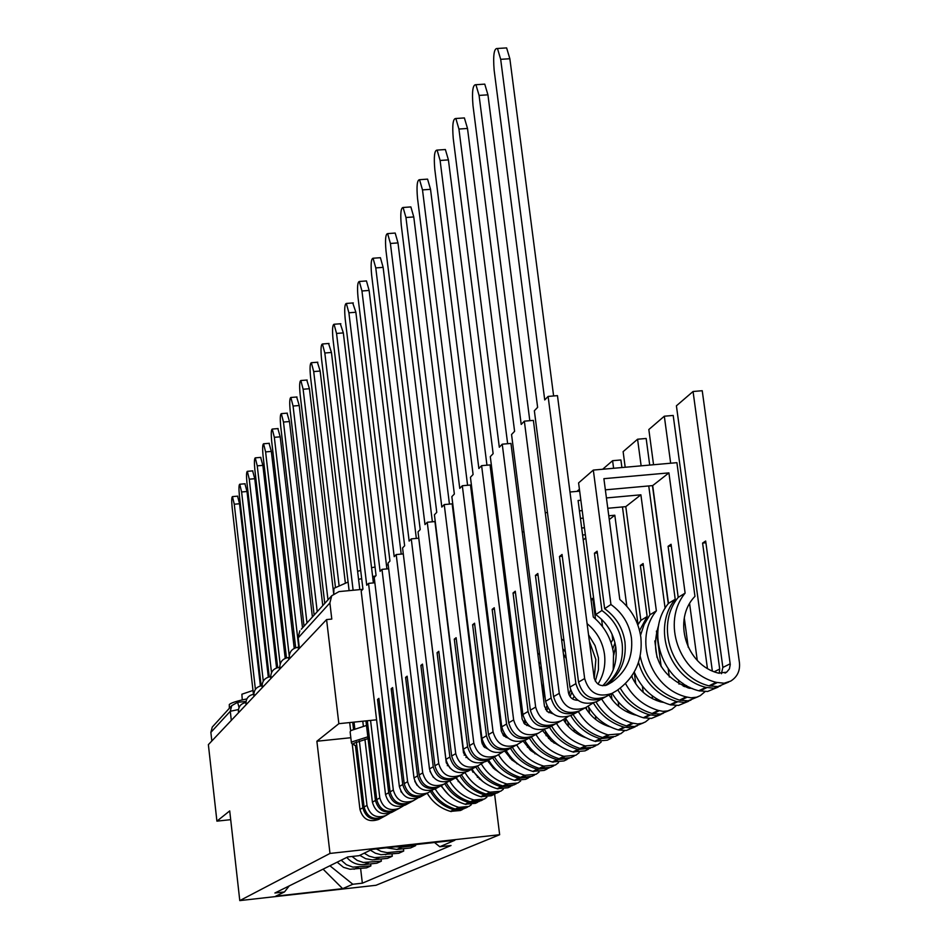 <?xml version="1.0" encoding="UTF-8"?>
<svg xmlns="http://www.w3.org/2000/svg" width="948" height="948" viewBox="0 0 948 948"><rect width="100%" height="100%" fill="white"/><g stroke="black" fill="none" stroke-linecap="round" stroke-linejoin="round"><path stroke-width="1.42" d="M494.607 794.187L499.655 834.726L329.987 853.437L239.785 900.6L229.712 810.907L216.914 821.146L208.37 744.642L326.586 619.577L338.851 723.68L316.881 741.241L329.987 853.437M239.785 900.6L376.001 885.278L499.655 834.726M462.221 579.927L461.629 579.986M362.811 589.336L339.029 591.588L331.729 595.747L329.88 602.952L298.17 637.862M326.586 619.577L331.788 619.08L329.88 602.952M376.581 719.805L338.851 723.68M216.914 821.146L230.696 819.665M211.831 740.981L210.871 732.389L212.269 727.069L213.407 725.812M337.156 862.182L343.508 867.337L350.025 869.257L366.58 867.858L370.881 865.915L352.81 867.124L346.387 864.706L341.185 860.18M370.644 863.889L370.881 865.915M346.814 857.395C351.412 862.763 357.171 865.169 364.115 864.612L376.866 863.201L381.357 861.163L363.333 862.479L357.206 860.417L352.04 856.459M381.096 859.054L381.357 861.163M359.802 855.333L365.691 858.71L372.327 859.895L387.602 858.343L392.282 856.21L374.602 857.644L369.116 856.163L364.233 853.176M392.022 854.006L392.282 856.21M370.407 850.178L375.349 853.2L380.918 854.705L398.812 853.259L403.706 851.043L387.151 852.631L381.001 851.375L376.344 848.922M403.433 848.733L403.706 851.043M386.405 847.808L396.939 849.444L410.543 847.95L415.662 845.628L401.94 847.145L395.423 846.813M415.544 844.597L415.662 845.628M329.904 865.773L352.834 884.259L342.643 888.655L275.761 896.168L284.495 891.926L289.235 885.906M352.834 884.259L362.349 883.192L451.023 845.509L439.789 846.754L454.85 840.26L372.007 849.396L359.079 855.689L347.726 856.945L274.896 893.004L284.495 891.926M350.831 737.722L316.881 741.241M360.619 868.522L362.349 883.192M439.789 846.754L434.528 842.499M342.643 888.655L323.078 869.15M237.557 496.16L239.548 503.755L234.274 504.229L232.45 496.61C231.608 497.214 231.513 500.935 232.165 507.749L253.436 694.315M255.403 689.374L234.274 504.229M260.392 685.949L239.548 503.755M244.928 483.788L247.001 491.502L241.61 491.976L239.737 484.238C238.849 484.843 238.742 488.647 239.406 495.638L261.174 685.783M263.271 681.114L241.61 491.976M268.308 677.121L247.001 491.502M252.63 470.872L254.763 478.716L249.265 479.19L247.333 471.334C246.409 471.938 246.29 475.837 246.966 483.018L269.244 676.884M271.507 672.642L249.265 479.19M276.567 667.925L254.763 478.716M260.664 457.398L262.869 465.361L257.252 465.847L255.273 457.86C254.301 458.465 254.159 462.47 254.858 469.841L277.657 667.593M280.134 664.05L257.252 465.847M285.206 658.339L262.869 465.361M269.066 443.309L271.341 451.414L265.606 451.912L263.568 443.783C262.537 444.387 262.383 448.499 263.094 456.083L286.462 657.876M289.223 655.732L265.606 451.912M294.224 648.349L271.341 451.414M277.847 428.579L280.205 436.827L274.339 437.324L272.242 429.053C271.152 429.669 270.986 433.876 271.721 441.685L295.669 647.721M298.762 647.176L274.339 437.324M302.507 627.872L280.205 436.827M229.345 708.286L229.298 704.53C230.933 702.895 236.775 701.022 246.847 698.913M242.25 699.92L241.894 694.22L252.998 690.452M368.049 738.611L353.829 743.232L354.22 745.175L356.815 745.744M353.118 744.31L351.459 743.125L352.123 741.846L367.848 736.833M333.779 593.638L333.957 588.317L348.094 582.048M358.569 579.346L361.674 578.659M372.623 576.514L375.621 575.993M357.609 571.371L360.69 570.4M371.569 567.722L375.053 567.023M386.452 565.091L388.206 564.83M351.412 742.699L350.132 731.915L350.796 730.588L366.485 725.457M287.043 413.162L289.496 421.54L283.476 422.05L281.331 413.636C280.181 414.252 279.98 418.578 280.738 426.624L304.035 626.178M306.974 622.966L283.476 422.05M312.402 616.994L289.496 421.54M296.677 396.999L299.224 405.519L293.074 406.04L290.858 397.485C289.638 398.089 289.413 402.533 290.195 410.839L314.144 615.074M317.224 611.685L293.074 406.04M322.77 605.582L299.224 405.519M306.785 380.041L309.427 388.716L303.135 389.237L300.86 380.527C299.556 381.12 299.307 385.706 300.113 394.273L324.761 603.402M327.984 599.859L303.135 389.237M333.684 593.709L309.427 388.716M317.402 362.231L320.151 371.047L313.705 371.58L311.359 362.717C309.984 363.297 309.712 368.014 310.529 376.877L335.426 587.096M384.248 816.418L382.885 817.152C373.239 820.34 366.971 816.975 364.091 807.044L356.365 741.94M389.758 813.265L385.907 815.529C376.202 818.728 369.898 815.339 366.995 805.362L359.339 740.909M355.441 745.507L362.823 807.779C365.703 817.674 371.96 821.039 381.582 817.863L382.921 817.14M379.97 818.728L378.608 819.463C369.045 822.627 362.835 819.285 359.967 809.45L352.194 743.706M430.439 791.438C435.902 800.645 443.711 806.748 453.843 809.758L463.987 808.81M462.529 809.509L460.491 810.493L450.466 811.393C440.393 808.419 432.644 802.352 427.204 793.215M467.542 807.115L465.456 808.111L455.336 809.023C445.145 806.001 437.301 799.851 431.814 790.573M471.286 804.757L468.952 806.44L458.785 807.352C448.57 804.331 440.702 798.18 435.179 788.902M339.04 585.2L313.705 371.58M350.653 730.707L349.694 722.566M352.692 722.258L353.509 729.178M354.019 722.115L354.801 728.692M472.305 769.61L472.566 771.648M458.24 781.662L458.097 780.453M440.95 785.797L448.416 794.625M345.345 582.878L320.151 371.047M328.565 343.496L331.445 352.466L324.82 353L322.415 343.994C320.945 344.551 320.637 349.409 321.491 358.581L349.113 590.628M365.94 720.895L375.42 800.444C378.382 810.599 384.793 814.048 394.664 810.801L396.051 810.042C386.156 813.313 379.721 809.853 376.747 799.674L367.338 720.753M403.279 805.942L399.215 808.336C389.273 811.618 382.802 808.134 379.804 797.884L370.561 720.421M392.922 811.737L391.536 812.483C381.736 815.718 375.361 812.294 372.41 802.198L364.933 739.357M444.766 783.735C450.383 793.168 458.382 799.425 468.774 802.506L479.19 801.534M477.674 802.257L475.493 803.312L465.207 804.236C454.886 801.179 446.935 794.957 441.353 785.584M482.959 799.733L480.719 800.811L470.338 801.735C459.922 798.643 451.888 792.362 446.259 782.882M486.869 797.244L484.404 799.045L473.964 799.982C463.465 796.865 455.384 790.525 449.719 780.986M353.118 590.249L324.82 353M363.368 726.192L362.776 721.227M397.437 809.296L399.215 808.336M477.33 776.412L477.448 777.36M479.356 779.019L479.285 778.427M472.969 772.241L472.732 770.309M455.668 777.846L465.219 788.369M359.802 589.62L331.445 352.466M340.332 323.766L343.33 332.902L336.54 333.435L334.051 324.263C332.499 324.797 332.156 329.821 333.021 339.313L362.942 589.194L361.176 591.031L385.528 794.554C388.55 804.923 395.103 808.443 405.163 805.125L406.585 804.354M417.535 798.228L413.269 800.74C403.054 804.105 396.406 800.527 393.325 790.016L368.535 583.375L366.734 585.248L336.54 333.435M368.535 583.375L374.863 582.771M413.269 800.74L409.915 802.553C399.76 805.907 393.159 802.352 390.102 791.888L378.892 698.38L377.529 699.458L388.704 792.706C391.749 803.134 398.326 806.677 408.458 803.347L411.349 801.783M459.851 775.582C465.622 785.264 473.846 791.699 484.499 794.862L495.212 793.855M493.635 794.614L491.289 795.739L480.743 796.687C470.149 793.535 461.984 787.148 456.249 777.526M499.205 791.947L496.799 793.109L486.158 794.057C475.469 790.881 467.234 784.434 461.451 774.717M503.305 789.317L500.698 791.236L489.986 792.196C479.155 788.973 470.836 782.432 465.018 772.561M493.055 766.446L493.256 767.987M495.283 769.859L495.14 768.757M488.469 762.074L488.232 760.249M471.18 769.468L482.793 781.484M400.838 791.296L401.419 792.315M373.394 582.913L343.33 332.902M377.529 699.458L378.999 699.304M352.739 302.957L355.867 312.248L348.9 312.793L346.34 303.455C344.669 303.964 344.29 309.143 345.191 319.002L376.072 575.519L374.223 577.451L399.369 786.496C402.485 797.138 409.204 800.764 419.537 797.351L420.995 796.569M432.596 790.063L428.105 792.729C417.618 796.178 410.78 792.504 407.616 781.685L381.985 569.369L380.089 571.348L348.9 312.793M381.985 569.369L388.68 568.741M428.105 792.729L424.55 794.649C414.134 798.074 407.344 794.424 404.204 783.676L392.614 687.596L391.18 688.734L402.722 784.541C405.851 795.254 412.617 798.903 423.021 795.479L426.031 793.843M475.778 766.979C481.714 776.933 490.152 783.534 501.101 786.793L512.133 785.75M510.486 786.556L507.962 787.752L497.131 788.724C486.253 785.489 477.875 778.924 471.974 769.029M516.376 783.735L513.792 784.968L502.855 785.939C491.882 782.681 483.409 776.057 477.46 766.067M520.677 780.939L517.904 783.001L506.896 783.984C495.828 780.678 487.296 773.995 481.3 763.91M509.633 755.71L509.917 757.985M512.074 760.106L511.861 758.376M516.897 763.792L516.814 763.081M487.568 760.616L493.505 768.236L501.231 773.983M414.786 781.247L417.167 785.43M386.914 568.907L355.867 312.248M391.18 688.734L392.733 688.568M459.661 721.772L460.041 722.364M447.302 765.711L447.657 764.858M365.833 280.987L366.461 280.94L369.116 290.444L361.958 290.989L359.328 281.485C357.538 281.959 357.1 287.303 358.036 297.542L389.948 561.074L387.993 563.112L413.992 777.964C417.215 788.914 424.123 792.635 434.729 789.151L436.234 788.333M448.534 781.425L443.794 784.245C433.011 787.8 425.996 784.008 422.725 772.881L396.205 554.568L394.202 556.654L361.958 290.989M396.205 554.568L403.291 553.905M441.555 785.454L440.038 786.283C429.337 789.803 422.358 786.046 419.111 774.99L407.13 676.197L405.602 677.393L417.547 775.902C420.782 786.923 427.738 790.668 438.414 787.16L439.967 786.319M492.616 757.879C498.719 768.117 507.405 774.919 518.651 778.272L530.015 777.182M528.297 778.024L525.583 779.327L514.456 780.311C503.281 776.981 494.655 770.226 488.587 760.059M534.53 775.037L531.745 776.376L520.511 777.372C509.23 774.006 500.52 767.193 494.394 756.919M539.045 772.063L536.094 774.291L524.789 775.286C513.425 771.897 504.668 765.036 498.494 754.703M527.1 744.062L527.503 747.249M529.814 749.667L529.505 747.19M534.956 753.814L534.802 752.57M504.881 751.243L511.695 759.751L520.642 765.877M429.942 771.222L433.366 777.336M401.205 554.106L369.116 290.444M405.602 677.393L407.249 677.228M478.23 713.489L479.013 714.934M464.2 755.212L464.686 753.909M466.38 756.777L465.942 757.559M379.686 257.749L380.409 257.69L383.134 267.36L375.775 267.917L373.062 258.235C371.142 258.662 370.656 264.196 371.616 274.861L404.642 545.775L402.568 547.944L429.48 768.947C432.798 780.204 439.908 784.043 450.821 780.453L452.362 779.623M465.444 772.265L460.432 775.263C449.34 778.912 442.112 775.014 438.734 763.555L411.266 538.879L409.145 541.095L375.775 267.917M411.266 538.879L418.743 538.203L446.271 762.761L450.43 768.555M458.002 776.578L456.45 777.419C445.43 781.034 438.249 777.159 434.907 765.794L422.5 664.121L420.876 665.389L433.236 766.754C436.578 778.095 443.735 781.958 454.72 778.344L456.344 777.467M510.439 748.256C516.731 758.791 525.666 765.783 537.243 769.243L548.951 768.117M547.162 768.994L544.235 770.392L532.8 771.399C521.293 767.975 512.418 761.019 506.173 750.555M553.75 765.83L550.752 767.276L539.211 768.295C527.598 764.823 518.639 757.796 512.323 747.237M558.514 762.666L555.362 765.06L543.737 766.091C532.053 762.595 523.035 755.52 516.672 744.891M519.563 695.168L519.22 692.431M545.538 731.323L546.095 735.695M548.572 738.492L548.145 735.067M554.07 743.173L553.833 741.289M523.095 741.063L530.833 750.615L541.142 757.168M416.338 538.417L383.134 267.36M420.876 665.389L422.63 665.223M484.807 747.569L485.376 746.621M498.138 705.573L499.466 708.772M482.165 743.825L482.769 741.917M484.629 745.59L483.99 746.823M394.368 233.125L395.186 233.054L397.994 242.901L390.41 243.47L387.625 233.611C385.563 233.978 385.018 239.714 386.002 250.829L420.213 529.565L418.021 531.864L445.916 759.372C449.328 770.973 456.652 774.931 467.885 771.234L469.473 770.38M483.385 762.536L478.088 765.723C466.665 769.48 459.223 765.451 455.739 753.648L427.252 522.253L424.988 524.6L390.41 243.47M427.252 522.253L434.942 521.554L463.501 752.842L468.478 759.099M475.458 767.145L473.858 768.01C462.517 771.731 455.123 767.738 451.663 756.03L438.794 651.312L437.075 652.662L449.897 757.049C453.345 768.733 460.716 772.715 472.021 769.006L473.716 768.081M529.34 738.042C535.833 748.896 545.029 756.101 556.95 759.668L569.025 758.495M567.153 759.419L564.001 760.924L552.234 761.967C540.372 758.412 531.224 751.243 524.789 740.435M520.784 703.309L521.305 701.804M574.156 756.066L570.921 757.618L559.036 758.661C547.079 755.082 537.86 747.842 531.342 736.963M579.169 752.676L575.815 755.272L563.847 756.314C551.819 752.712 542.517 745.424 535.964 734.463M478.55 711.178L477.792 710.005M476.666 700.939L477.354 701.627M582.617 735.885L582.712 736.56M565.186 718.548L565.778 723.182M568.456 726.464L567.864 721.855M574.346 731.797L574.002 729.142M542.647 730.671L551.298 741.028L562.839 747.794M476.951 698.309L476.275 697.74M432.383 521.779L397.994 242.901M437.075 652.662L438.936 652.485M504.075 736.205L504.869 734.771M506.054 737.473L506.576 736.786M519.658 699.209L521.613 708.014L521.957 716.036M501.338 731.157L502.013 728.443M504.04 733.515L503.187 735.304M409.939 206.984L410.875 206.925L413.766 216.938L405.957 217.507L403.09 207.482C400.862 207.766 400.257 213.715 401.277 225.328L436.755 512.358L434.409 514.788L463.359 749.204C466.89 761.161 474.438 765.249 486.004 761.445L487.639 760.569M502.487 752.179L496.859 755.58C485.092 759.443 477.413 755.295 473.81 743.125L444.233 504.573L441.827 507.073L405.957 217.507M444.233 504.573L452.16 503.862L481.809 742.284L483.705 746.514L487.616 748.944M494.015 757.12L492.356 758.021C480.683 761.848 473.052 757.725 469.473 745.649L456.118 637.708L454.293 639.142L467.601 746.74C471.168 758.779 478.764 762.891 490.412 759.064L492.178 758.104M543.666 694.694L543.299 697.088M549.425 727.187C556.12 738.385 565.612 745.815 577.889 749.501L590.367 748.28M588.4 749.24L584.987 750.875L572.876 751.942C560.541 748.233 551.061 740.744 544.425 729.462M542.043 687.217L542.481 686.257M595.854 745.673L592.346 747.356L580.105 748.422C567.793 744.725 558.277 737.26 551.558 726.038M601.139 742.059L597.56 744.855L585.236 745.934C572.829 742.213 563.242 734.688 556.476 723.383M498.719 702.8L497.499 700.513M496.183 689.978L497.262 691.163M604.362 723.525L604.54 724.829M586.338 707.255L586.634 709.531M589.538 713.465L588.744 707.291M595.877 719.603L595.403 716.013M563.432 719.603C568.753 728.443 576.23 734.487 585.864 737.722M481.726 567.212L480.885 567.935M495.97 680.818L495.105 681.387M496.788 687.359L495.733 686.388M449.435 504.099L413.766 216.938M454.293 639.142L456.272 638.952M524.611 723.999L525.654 721.985M526.744 725.54L527.55 724.402M521.85 716.57L522.526 711.498M524.73 720.409L523.675 722.897M426.493 179.208L427.572 179.125L430.534 189.327L422.5 189.896L419.549 179.693C417.132 179.883 416.456 186.057 417.511 198.215L454.353 494.038L451.852 496.634L481.928 738.385C485.589 750.721 493.375 754.94 505.296 751.029L506.979 750.117M522.846 741.146L516.861 744.773C504.727 748.754 496.799 744.464 493.067 731.903L462.316 485.743L459.756 488.41L422.5 189.896M462.316 485.743L470.492 485.021L501.326 731.038L503.518 735.672L507.998 738.065M513.769 746.455L512.062 747.368C500.023 751.314 492.154 747.06 488.457 734.593L474.557 623.215L472.614 624.744L486.454 735.755C490.14 748.185 497.984 752.428 509.988 748.493L511.849 747.486M570.791 715.621C577.711 727.175 587.499 734.866 600.179 738.67L613.072 737.402M611.01 738.421L607.324 740.187L594.834 741.265C582.202 737.473 572.462 729.806 565.601 718.276M618.949 734.617L615.157 736.43L602.549 737.52C589.834 733.705 580.022 726.002 573.078 714.413M624.542 730.73L620.715 733.776L608 734.866C595.202 731.015 585.307 723.253 578.316 711.581M607.052 725.848L606.969 725.137M520.559 695.951L518.639 691.151M517.039 678.507L518.592 680.368M627.505 710.182L627.777 712.256M579.418 489.239L576.905 491.396M611.946 699.328L611.223 693.806M618.783 706.497L618.167 701.745M585.497 707.706C591.291 717.269 599.456 723.632 609.979 726.796L610.346 726.903M516.992 667.712L501.539 549.959L500.864 550.539M516.376 667.274L515.676 667.736M518.035 675.948L516.53 674.443M467.589 485.281L430.534 189.327M472.614 624.744L474.723 624.542M546.569 710.858L547.861 708.097M548.868 712.73L549.97 711.071M543.583 699.34L543.358 691.009L541.486 682.844M546.842 706.023L545.562 709.46M444.138 149.618L445.37 149.523L448.416 159.892L440.109 160.473L437.099 150.092C434.48 150.163 433.71 156.574 434.8 169.348L473.099 474.51L470.445 477.282L501.741 726.843C505.521 739.594 513.567 743.943 525.867 739.914L527.598 738.978M544.59 729.344L538.227 733.242C525.702 737.343 517.501 732.899 513.638 719.911L481.608 465.658L478.87 468.502L440.109 160.473M481.608 465.658L490.045 464.923L522.158 719.034L524.671 724.059L529.719 726.381M534.85 735.055L533.096 736.004C520.665 740.08 512.536 735.672 508.709 722.791L494.24 607.751L492.166 609.386L506.564 724.035C510.38 736.88 518.485 741.265 530.88 737.212L532.835 736.146M593.424 702.989C600.558 715.088 610.737 723.134 623.95 727.128L631.06 727.898L637.293 725.789M635.136 726.867L626.178 730.541L618.25 729.901C605.262 725.99 595.226 718.11 588.127 706.26M643.609 722.803L634.496 726.547L626.474 725.895C613.356 721.938 603.201 713.974 596.019 701.994M649.534 718.62L645.434 721.938L642.14 723.312L637.696 723.952L632.316 723.063C619.091 719.082 608.865 711.047 601.636 698.984M630.787 713.548L630.621 712.221M539.4 666.515L541.509 669.395M585.769 537.954L583.233 539.945M585.354 534.755L582.593 535.016M595.486 618.925L592.784 598.247L590.995 599.48M602.537 626.64L601.589 619.352M613.605 468.288L612.598 460.692L620.904 459.97L621.912 467.554M652.153 695.737L652.556 698.735M612.598 460.692L602.655 469.26M631.972 675.687L632.221 677.559M635.788 683.852L634.224 672.037C641.275 688.544 653.208 699.458 670.046 704.731L678.507 705.43L688.532 701.295M643.218 692.336L642.389 686.139M609.043 694.991C615.039 704.874 623.476 711.45 634.331 714.733L636.309 715.219M612.017 634.141L612.74 639.687M522.253 531.994L523.971 531.828M540.834 664.098L538.808 661.87M539.637 654.641L537.706 653.219M486.952 465.195L448.416 159.892M492.166 609.386L494.418 609.173M591.042 599.835L592.974 599.657M570.08 696.65L571.632 692.881M572.556 698.96L574.002 696.65M570.506 689.907L569.013 694.777M462.956 118.026L464.39 117.931L467.506 128.466L458.927 129.047L455.846 118.5C452.99 118.417 452.125 125.1 453.251 138.527L493.138 453.654L490.294 456.616L522.905 714.519C526.839 727.685 535.146 732.2 547.849 728.04L549.639 727.069M567.888 716.712L561.086 720.895C548.145 725.125 539.661 720.527 535.656 707.09L502.239 444.185L499.312 447.231L458.927 129.047M502.239 444.185L510.96 443.427L544.46 706.189L547.316 711.616L552.957 713.82M557.4 722.874L555.587 723.857C542.754 728.064 534.34 723.502 530.359 710.17L515.274 591.22L513.058 592.974L528.072 711.51C532.041 724.782 540.419 729.332 553.205 725.137L555.279 724.011M614.979 642.874L612.775 648.977M617.847 689.907C625.242 702.373 635.753 710.668 649.356 714.78L656.703 715.586L663.197 713.382M660.91 714.519L651.454 718.418L643.265 717.743C629.851 713.702 619.482 705.549 612.135 693.32M611.022 642.625L613.664 638.3M669.987 710.182L660.353 714.14L652.07 713.465C638.277 709.294 627.671 700.856 620.253 688.165M676.268 705.656L671.859 709.282L667.57 710.941L662.948 711.332L658.315 710.431C643.858 706.023 632.92 697.064 625.49 683.555M563.444 654.061L566.264 658.564M584.442 527.763L581.681 528.012M626.818 606.282L614.814 515.226L609.268 519.563M614.814 515.226L608.77 515.783M583.186 518.129L580.425 518.378M613.735 668.47L613.593 667.297M613.735 655.163L615.667 646.37M641.132 465.847L637.577 439.22L646.157 438.474L649.712 465.089M652.461 485.613L668.269 603.651M678.484 680.012L679.041 684.148M637.577 439.22L623.12 451.651L625.194 467.257M654.831 640.919L657.023 657.414M661.183 666.717L656.431 631.072M669.312 677.014L668.233 668.933M656.123 700.359L655.85 698.32M631.617 676.208C637.494 689.137 647.081 697.669 660.389 701.816L663.505 702.397M622.457 506.943L638.016 624.542M545.254 512.702L547.446 512.501M565.399 651.916L562.745 648.645M563.977 640.872L561.489 638.893M507.642 443.711L467.506 128.466M513.058 592.974L515.475 592.737M595.332 681.162L598.437 669.809L598.461 657.924L595.095 645.695L588.53 634.781M597.998 684.089C603.615 675.023 605.772 665.105 604.492 654.31C602.655 641.855 596.849 631.641 587.085 623.642M580.851 500.248L578.09 500.497L593.282 617.018C604.634 626.616 611.377 638.739 613.534 653.409L613.214 669.892M589.383 641.275L595.842 659.5L594.254 678.46M483.089 84.242L484.76 84.135L487.936 94.836L479.072 95.404L475.92 84.716C472.803 84.431 471.831 91.387 472.993 105.572L514.598 431.316L511.553 434.492L545.586 701.307C549.662 714.934 558.265 719.615 571.395 715.313L573.256 714.318M592.879 703.143L585.603 707.646C572.213 712.019 563.432 707.255 559.261 693.332L524.351 421.161L521.21 424.431L479.072 95.404M524.351 421.161L533.38 420.391L568.373 692.407C569.535 697.562 572.699 700.193 577.877 700.299M581.574 709.815L579.702 710.834C566.43 715.171 557.72 710.443 553.585 696.638L537.824 573.504L535.442 575.389L551.12 698.072C555.244 711.83 563.918 716.534 577.154 712.209L579.335 711.012M704.945 691.744L700.205 695.702L696.697 697.183L690.985 697.823L686.186 696.899C650.245 687.999 633.288 638.774 656.36 610.856L649.925 614.825L643.111 563.539L640.362 565.446L647.14 616.544L639.568 630.586M638.466 662.474C644.521 682.24 657.237 695.275 676.588 701.556L684.183 702.397L690.938 700.098M647.14 616.544L640.86 620.407L625.787 506.635L607.787 508.282M637.814 624.886L640.86 620.407M698.273 696.638L688.058 700.856L679.491 700.145C658.196 693.024 645.09 678.353 640.161 656.146M689.789 687.324L689.457 688.295M582.202 510.605L579.441 510.854M656.36 610.856L640.895 494.809L625.787 506.635M640.895 494.809L606.424 497.937M640.54 635.243L644.13 624.459L649.925 614.825M670.663 463.228L664.323 416.208L673.199 415.449L707.409 668.364M664.323 416.208L648.835 429.527L653.551 464.745M688.248 647.33L684.302 618.049M697.254 660.329L689.611 603.698M683.235 686.174L682.856 683.295M658.789 624.696C649.7 654.345 659.547 675.438 688.331 687.975L692.467 688.544M648.752 485.945L665.117 608.343M569.985 492.012L579.666 491.147M529.814 420.699L487.936 94.836M535.442 575.389L538.037 575.14M640.362 565.446L643.325 565.162M606.009 685.368C620.359 674.715 626.675 660.258 624.969 642.009C622.848 628.086 616.07 616.982 604.646 608.687L597.121 551.191L594.432 553.217L601.921 610.5L595.771 614.588L578.588 482.899L593.318 470.078L676.908 462.671L694.967 596.363C672.191 619.542 685.985 665.129 718.359 673.092L726.618 672.215L729.415 668.897L730.256 664.548L693.059 391.5L676.41 405.815L712.327 670.9M693.059 391.5L702.231 390.718L739.464 662.853C740.187 670.888 737.26 676.979 730.671 681.114L724.118 683.224L716.155 682.335C678.91 673.08 661.266 622.042 685.12 593.128L668.921 472.886L603.888 478.681L619.791 599.456C631.558 609.41 638.573 621.995 640.824 637.186C642.934 659.832 634.97 677.607 616.935 690.511L611.97 693.403C598.105 697.929 588.992 692.976 584.655 678.543L548.11 396.43L557.46 395.636L594.1 677.583C596.209 684.575 600.617 686.98 607.336 684.788L612.159 681.968C626.758 671.243 633.193 656.62 631.463 638.123C629.318 624.068 622.481 612.87 610.95 604.504L604.646 608.687M602.679 685.783C613.048 675.284 617.432 662.522 615.833 647.496C613.735 633.738 607.052 622.765 595.771 614.588M601.921 610.5C613.297 618.76 620.051 629.827 622.161 643.704C623.855 660.957 618.143 674.94 605.025 685.629M504.668 48.028L506.623 47.91L509.858 58.74L500.686 59.321L497.475 48.478C494.062 47.969 492.948 55.209 494.145 70.235L537.623 407.356L534.352 410.757L569.938 687.11C574.18 701.247 583.091 706.094 596.683 701.65L598.603 700.619M548.11 396.43L544.733 399.938L500.686 59.321M607.561 695.785L605.618 696.827C591.872 701.319 582.842 696.413 578.541 682.098L562.046 554.473L559.486 556.488L575.898 683.638C580.176 697.894 589.17 702.788 602.869 698.309L605.191 697.041M685.12 593.128L678.199 597.394L671.065 544.271L668.103 546.309L675.213 599.243C651.62 627.813 669.027 678.223 705.822 687.359L713.69 688.224L720.741 685.819M675.213 599.243L668.459 603.402L652.686 485.589L605.357 489.843M718.181 687.099L707.552 691.495L698.795 690.772C662.297 681.731 645.055 631.747 668.459 603.402M728.668 682.074L717.814 686.577L708.95 685.842C672.014 676.671 654.535 626.071 678.199 597.394M721.404 673.72L722.862 667.451L705.668 541.024L702.587 543.074L719.698 669.039L719.236 673.341M668.921 472.886L652.686 485.589M610.95 604.504L593.318 470.078M553.62 395.968L509.858 58.74M559.486 556.488L562.283 556.227M594.432 553.217L597.347 552.945M702.587 543.074L705.905 542.766M668.103 546.309L671.303 546.012M291.309 656.893L289.353 658.042M281.781 666.977L279.873 668.079M272.68 676.599L270.832 677.642M263.994 685.795L262.205 686.79M255.687 694.576L253.946 695.524M247.748 702.989L246.042 703.89M240.128 711.036L238.481 711.912M401.94 847.145L396.939 849.444M390.28 852.525L385.516 854.729M379.141 857.667L374.579 859.777M368.488 862.597L364.115 864.612M358.285 867.313L354.09 869.245M238.505 712.766L238.398 711.818C238.339 706.651 240.839 703.546 245.911 702.515L245.781 702.575M270.749 677.63L269.967 676.825M279.838 669.027L278.771 667.439M289.104 659.227L287.991 657.628M298.81 648.953L297.648 647.342M238.446 709.554L230.281 711.273L210.871 732.389M231.312 720.373L230.281 711.273L231.75 705.644L237.616 702.302L239.05 707.481M299.39 648.349L298.122 637.494L299.852 630.775L298.039 637.649M301.286 629.211L331.729 595.747M385.907 815.529L382.885 817.152M366.995 805.362L364.091 807.044M381.582 817.863L378.608 819.463M382.21 817.52L379.247 819.131M453.843 809.758L450.466 811.393M454.542 809.947L451.153 811.595M459.484 807.554L456.035 809.225M362.823 807.779L359.967 809.45M386.547 815.185L383.525 816.809M458.785 807.352L455.336 809.023M379.804 797.884L376.747 799.674M394.664 810.801L391.536 812.483M395.316 810.445L392.188 812.14M468.774 802.506L465.207 804.236M469.485 802.707L465.918 804.437M474.687 800.183L471.061 801.937M375.42 800.444L372.41 802.198M399.878 807.98L396.702 809.699M473.964 799.982L470.338 801.735M393.325 790.016L390.102 791.888M408.458 803.347L405.163 805.125M409.121 802.98L405.827 804.769M484.499 794.862L480.743 796.687M485.234 795.064L481.477 796.889M490.732 792.41L486.893 794.258M388.704 792.706L385.528 794.554M413.944 800.385L410.579 802.198M489.986 792.196L486.158 794.057M407.616 781.685L404.204 783.676M423.021 795.479L419.537 797.351M423.709 795.111L420.225 796.995M501.101 786.793L497.131 788.724M501.859 787.006L497.89 788.937M507.666 784.197L503.613 786.153M402.722 784.541L399.369 786.496M428.792 792.362L425.249 794.282M506.896 783.984L502.855 785.939M443.794 784.245L440.038 786.283M422.725 772.881L419.111 774.99M438.414 787.16L434.729 789.151M439.125 786.781L435.44 788.772M518.651 778.272L514.456 780.311M519.433 778.486L515.226 780.524M525.571 775.511L521.293 777.585M417.547 775.902L413.992 777.964M444.517 783.866L440.749 785.904M524.789 775.286L520.511 777.372M460.432 775.263L456.45 777.419M438.734 763.555L434.907 765.794M454.72 778.344L450.821 780.453M455.455 777.964L451.544 780.074M537.243 769.243L532.8 771.399M538.037 769.468L533.582 771.625M544.543 766.316L540.005 768.508M433.236 766.754L429.48 768.947M461.166 774.871L457.185 777.028M543.737 766.091L539.211 768.295M478.088 765.723L473.858 768.01M455.739 753.648L451.663 756.03M472.021 769.006L467.885 771.234M472.768 768.603L468.62 770.843M556.95 759.668L552.234 761.967M557.768 759.905L553.051 762.192M564.676 756.551L559.865 758.886M449.897 757.049L445.916 759.372M478.835 765.32L474.604 767.607M563.847 756.314L559.036 758.661M496.859 755.58L492.356 758.021M473.81 743.125L469.473 745.649M490.412 759.064L486.004 761.445M491.183 758.661L486.774 761.043M577.889 749.501L572.876 751.942M578.73 749.738L573.718 752.179M586.089 746.171L580.958 748.659M467.601 746.74L463.359 749.204M497.641 755.165L493.138 757.606M585.236 745.934L580.105 748.422M516.861 744.773L512.062 747.368M493.067 731.903L488.457 734.593M509.988 748.493L505.296 751.029M510.782 748.067L506.078 750.603M600.179 738.67L594.834 741.265M601.044 738.919L595.7 741.514M608.889 735.127L603.414 737.769M486.454 735.755L481.928 738.385M517.667 744.346L512.868 746.941M608 734.866L602.549 737.52M538.227 733.242L533.096 736.004M513.638 719.911L508.709 722.791M530.88 737.212L525.867 739.914M531.698 736.774L526.673 739.476M623.95 727.128L618.25 729.901M624.851 727.377L619.139 730.15M633.217 723.324L627.386 726.156M631.83 712.943L630.775 713.465M506.564 724.035L501.741 726.843M539.057 732.792L533.925 735.565M632.316 723.063L626.474 725.895M561.086 720.895L555.587 723.857M535.656 707.09L530.359 710.17M553.205 725.137L547.849 728.04M554.059 724.687L548.691 727.59M649.356 714.78L643.265 717.743M650.292 715.053L644.178 718.003M659.251 710.704L653.006 713.737M658.22 699.754L656.62 700.548M528.072 711.51L522.905 714.519M561.939 720.433L556.44 723.407M658.315 710.431L652.07 713.465M585.603 707.646L579.702 710.834M559.261 693.332L553.585 696.638M577.154 712.209L571.395 715.313M578.031 711.747L572.26 714.851M676.588 701.556L670.046 704.731M677.547 701.828L670.994 705.004M687.158 697.171L680.451 700.43M686.542 685.605L684.42 686.66M551.12 698.072L545.586 701.307M586.48 707.172L580.579 710.36M686.186 696.899L679.491 700.145M611.97 693.403L605.618 696.827M584.655 678.543L578.541 682.098M602.869 698.309L596.683 701.65M603.781 697.835L597.584 701.176M705.822 687.359L698.795 690.772M706.817 687.644L699.778 691.056M717.162 682.631L709.945 686.127M719.698 669.039L714.306 671.729M575.898 683.638L569.938 687.11M612.882 692.917L606.53 696.342M716.155 682.335L708.95 685.842M730.185 663.79L722.862 667.451M289.353 658.955L289.235 657.912M279.885 668.98L279.767 667.949C279.707 662.107 282.528 658.659 288.228 657.545L289.187 657.45M270.855 678.543L270.737 677.524C270.654 671.848 273.403 668.459 278.985 667.368L279.719 667.297M262.217 687.667L262.11 686.672C262.027 681.126 264.717 677.82 270.168 676.742L270.678 676.694M253.969 696.401L253.863 695.417C253.791 690.002 256.41 686.767 261.743 685.712L262.051 685.688M246.065 704.755L245.959 703.795C245.899 698.498 248.471 695.334 253.673 694.292L253.803 694.28M299.141 647.14L297.909 647.259C292.067 648.385 289.176 651.916 289.235 657.865M299.295 648.444L298.051 637.72M212.269 727.069L231.75 705.644L237.616 702.302L246.018 701.461M237.711 496.148L232.45 496.61M245.105 483.764L239.737 484.238M252.82 470.86L247.333 471.334M260.878 457.374L255.273 457.86M269.303 443.297L263.568 443.783M278.108 428.567L272.242 429.053M287.327 413.138L281.331 413.636M296.985 396.975L290.858 397.485M307.14 380.018L300.86 380.527M317.793 362.207L311.359 362.717M329.015 343.46L322.415 343.994M340.83 323.73L334.051 324.263M353.296 302.922L346.34 303.455M366.461 280.94L359.328 281.485M380.409 257.69L373.062 258.235M395.186 233.054L387.625 233.611M410.875 206.925L403.09 207.482M427.572 179.125L419.549 179.693M445.37 149.523L437.099 150.092M464.39 117.931L455.846 118.5M484.76 84.135L475.92 84.716M612.159 681.968L606.104 685.333M506.623 47.91L497.475 48.478M726.002 672.606L725.019 673.092"/></g></svg>
